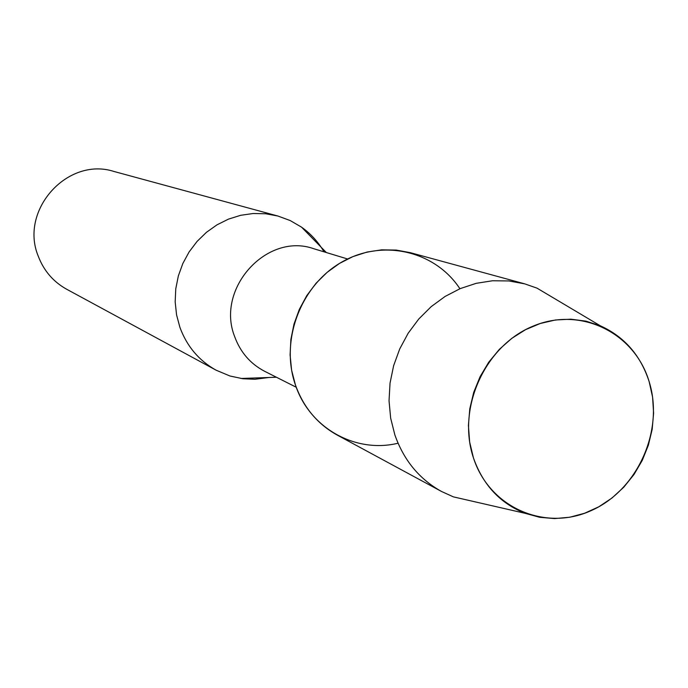 <?xml version="1.0" encoding="UTF-8"?>
<svg xmlns="http://www.w3.org/2000/svg" width="688" height="688" viewBox="0 0 688 688"><rect width="100%" height="100%" fill="white"/><g stroke="black" fill="none" stroke-linecap="round" stroke-linejoin="round"><path stroke-width="1.03" d="M473.421 457.812C489.435 507.684 544.965 531.729 591.13 510.634C637.527 490.252 664.402 430.482 649.171 381.694C634.628 332.622 580.423 305.936 532.779 326.267C484.902 345.858 456.703 408.259 473.421 457.812C482.933 484.911 500.193 503.418 525.202 513.334L539.65 517.29L554.64 518.589L569.759 517.23L584.619 513.248L598.827 506.781L612.01 498L623.835 487.147L634.001 474.505L642.248 460.41L648.354 445.231L652.172 429.355L653.6 413.196L652.594 397.174L649.171 381.694C640.631 355.335 624.343 336.69 600.314 325.785L585.961 321.15L570.885 319.189L555.508 319.972L540.252 323.498L525.537 329.672L511.795 338.35L499.411 349.289L488.738 362.189L480.086 376.68L473.705 392.366L469.784 408.792L468.416 425.494L469.646 441.988L473.421 457.812M459.911 288.745C435.117 250.896 382.588 238.461 341.73 262.102C300.69 285.339 279.878 340.551 295.41 384.893C309.6 428.177 355.507 453.616 398.042 443.227M347.612 258.989L313.805 248.738C266.944 231.976 215.542 288.496 234.625 336.518C240.37 352.256 250.398 363.857 264.708 371.331L296.253 387.249M324.005 251.825C318.252 241.927 310.761 233.705 301.542 227.152L290.198 220.556L277.866 216.015L265.637 213.753L253.132 213.512L240.645 215.31L228.502 219.111L217.004 224.83L206.426 232.329L197.06 241.436L189.123 251.911L182.836 263.504L178.347 275.914L175.767 288.822L175.173 301.92L176.567 314.872L179.903 327.342C186.921 346.374 198.995 360.658 216.118 370.196L229.964 376.001L242.924 378.753L254.93 379.269L268.905 377.488M277.866 216.015L113.898 171.45C67.553 156.503 19.187 210.201 38.227 256.117C43.8 270.745 53.294 281.796 66.71 289.27L216.118 370.196M558.149 300.708L536.993 288.134L524.686 283.843L508.819 280.945L492.522 280.764L476.208 283.327L460.272 288.59L445.127 296.425L431.161 306.659L418.734 319.043L408.156 333.25L399.719 348.945L393.622 365.715L390.036 383.13L389.038 400.751L390.655 418.123L394.835 434.807C403.744 460.22 419.31 479.115 441.533 491.481L453.409 496.874L477.386 502.369M524.686 283.843L410.383 252.685L396.193 250.071L381.651 249.847L367.108 252.04L352.935 256.598L339.485 263.427L327.101 272.371L316.093 283.198L306.753 295.642L299.323 309.394L293.991 324.108L290.886 339.408L290.087 354.896L291.609 370.187L295.41 384.893C303.468 407.322 317.435 424.075 337.318 435.134L441.533 491.481M276.395 377.23L240.938 378.477M326.336 252.539L301.542 227.152M525.202 513.334L453.409 496.874M600.314 325.785L536.993 288.134"/></g></svg>

